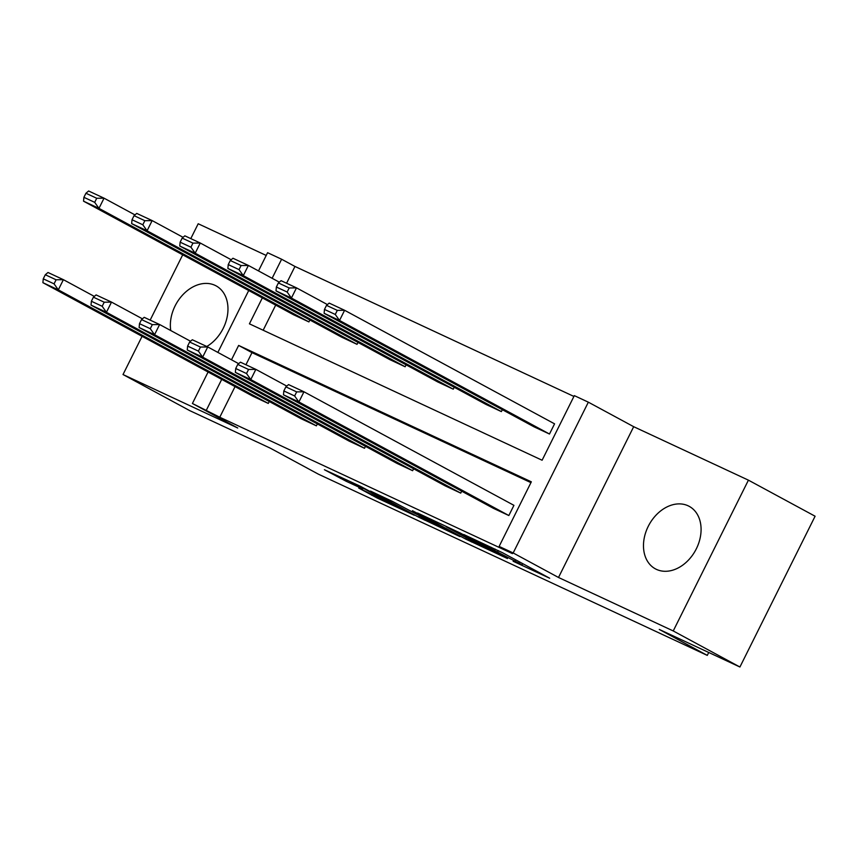 <?xml version="1.0" encoding="UTF-8"?>
<svg xmlns="http://www.w3.org/2000/svg" width="858" height="858" viewBox="0 0 858 858"><rect width="100%" height="100%" fill="white"/><g stroke="black" fill="none" stroke-linecap="round" stroke-linejoin="round"><path stroke-width="1.29" d="M513.159 561.271L549.688 578.228L502.563 552.745L463.792 534.523L518.918 563.191L522.039 565.057L513.159 561.271M170.753 330.534A35.532 26.523 118.4 0 1 183.44 294.133A35.532 26.523 118.4 0 1 215.004 285.328A35.532 26.523 118.4 0 1 216.066 285.853A35.532 26.523 118.4 0 1 227.509 314.961A35.532 26.523 118.4 0 1 206.789 346.503M688.127 505.802A35.532 26.523 118.4 0 1 689.188 506.338A35.532 26.523 118.4 0 1 695.977 549.506A35.532 26.523 118.4 0 1 656.434 569.38A35.532 26.523 118.4 0 1 655.373 568.843A35.532 26.523 118.4 0 1 648.584 525.675A35.532 26.523 118.4 0 1 688.127 505.802M748.423 480.158L815.1 516.226L739.918 667.009L673.24 630.952L748.423 480.158L633.687 426.694L588.341 402.177L513.17 552.96L499.131 546.417L531.338 481.821L238.642 345.431L231.488 359.792M266.216 255.448L198.198 223.756L190.798 238.599M182.711 254.815L150.161 320.109M142.074 336.325L123.016 374.538L237.752 428.003L192.406 403.485L208.086 372.029M739.918 667.009L659.266 629.429L707.282 655.394L318.361 474.152L270.345 448.187L189.693 410.607L123.016 374.538M358.719 488.052L377.177 498.037L414.285 515.261L360.542 486.357L324.41 469.723L346.021 481.188L362.698 488.888L351.19 482.453L358.236 485.596L403.625 509.909L358.719 488.052M633.687 426.694L558.504 577.477L673.24 630.952M558.504 577.477L513.17 552.96M235.049 386.604L219.777 417.235L512.473 553.635L499.131 546.417M219.777 417.235L192.406 403.485M465.68 539.081L507.464 558.547L460.338 533.065L417.578 513.009L465.68 539.081L466.312 537.827M459.974 536.615L418.607 517.149L370.506 491.076L392.825 501.598L417.578 514.768L429.107 520.066L412.473 510.703L460.06 536.443M707.282 655.394L708.729 652.477M183.076 237.323L152.156 220.592L147.072 230.781L357.035 344.337L357.99 342.417M357.035 344.337L341.613 337.151L131.649 223.595L132.025 219.745L142.814 224.775L144.852 220.699L134.052 215.669L132.025 219.745M279.3 282.164L248.38 265.444L243.297 275.622L453.26 389.189L454.225 387.258M453.26 389.189L437.837 382.003L227.874 268.436L228.249 264.586L239.039 269.616L241.077 265.54L230.276 260.51L228.249 264.586M549.485 434.03L554.568 423.841L344.605 310.285L339.532 320.474L549.485 434.03L534.062 426.844L324.109 313.288L324.474 309.427L335.274 314.457L337.301 310.381L326.512 305.351L324.474 309.427M573.905 396.439L294.959 266.452L286.583 283.247M275.686 305.105L263.159 330.233M327.424 304.59L296.493 287.859L291.409 298.048L501.372 411.604L502.338 409.684M501.372 411.604L485.95 404.418L275.997 290.862L276.362 287.012L287.162 292.042L289.189 287.966L278.389 282.936L276.362 287.012M231.188 259.738L200.268 243.018L195.184 253.207L405.148 366.763L406.102 364.832M405.148 366.763L389.725 359.577L179.762 246.021L180.137 242.171L190.926 247.201L192.964 243.125L182.164 238.095L180.137 242.171M134.963 214.897L104.043 198.177L98.96 208.365L308.923 321.922L309.877 319.991M308.923 321.922L293.5 314.736L83.537 201.18L83.902 197.319L94.702 202.349L96.729 198.273L85.939 193.243L83.902 197.319M262.344 297.887L249.421 323.831L542.106 460.231L574.313 395.635L588.341 402.177M258.505 270.913L267.589 252.692L281.617 259.234L272.125 278.282M294.959 266.452L281.617 259.234M217.868 352.424L248.723 290.519M221.707 379.397L206.446 410.017M530.93 482.636L251.984 352.638L245.946 364.747M251.984 352.638L238.642 345.431M269.24 401.501L268.286 403.432L252.863 396.235L42.9 282.679L58.323 289.865L63.395 279.676L56.092 279.783L45.302 274.753L43.265 278.829L54.065 283.859L56.092 279.783M317.353 423.916L316.398 425.847L300.976 418.661L91.012 305.105L106.435 312.291L111.519 302.102L104.215 302.209L93.415 297.179L91.388 301.255L102.177 306.285L104.215 302.209M365.465 446.342L364.511 448.273L349.088 441.087L139.125 327.52L154.547 334.706L159.631 324.528L152.327 324.624L141.527 319.594L139.5 323.67L150.289 328.7L152.327 324.624M413.588 468.768L412.623 470.688L397.2 463.502L187.237 349.946L202.66 357.132L207.743 346.943L200.44 347.05L189.639 342.02L187.612 346.096L198.402 351.126L200.44 347.05M461.701 491.184L460.735 493.114L445.313 485.928L235.36 372.372L250.772 379.558L255.856 369.369L248.552 369.466L237.752 364.435L235.725 368.511L246.525 373.541L248.552 369.466M285.875 386.861L288.545 384.599L303.968 391.784L513.931 505.341L508.848 515.529L493.425 508.344L283.472 394.787L298.895 401.973L303.968 391.784L296.664 391.891L285.875 386.861L283.837 390.937L294.637 395.967L296.664 391.891M500.053 555.019L458.976 532.646L446.203 526.769L477.595 543.929L500.053 555.019M431.767 522.661L450.568 531.778L431.392 521.471L419.862 516.173L431.767 522.661M326.512 305.351L329.182 303.099L344.605 310.285L337.301 310.381M335.274 314.457L339.532 320.474L324.109 313.288M508.848 515.529L298.895 401.973L294.637 395.967M283.837 390.937L283.472 394.787M278.389 282.936L281.07 280.673L296.493 287.859L289.189 287.966M287.162 292.042L291.409 298.048L275.997 290.862M230.276 260.51L232.958 258.247L248.38 265.444L241.077 265.54M239.039 269.616L243.297 275.622L227.874 268.436M286.776 386.089L255.856 369.369L240.433 362.183L237.752 364.435M460.735 493.114L250.772 379.558L246.525 373.541M235.725 368.511L235.36 372.372M238.663 363.674L207.743 346.943L192.321 339.757L189.639 342.02M412.623 470.688L202.66 357.132L198.402 351.126M187.612 346.096L187.237 349.946M182.164 238.095L184.845 235.832L200.268 243.018L192.964 243.125M190.926 247.201L195.184 253.207L179.762 246.021M190.551 341.248L159.631 324.528L144.208 317.331L141.527 319.594M364.511 448.273L154.547 334.706L150.289 328.7M139.5 323.67L139.125 327.52M134.052 215.669L136.733 213.406L152.156 220.592L144.852 220.699M142.814 224.775L147.072 230.781L131.649 223.595M142.439 318.833L111.519 302.102L96.096 294.916L93.415 297.179M316.398 425.847L106.435 312.291L102.177 306.285M91.388 301.255L91.012 305.105M85.939 193.243L88.621 190.991L104.043 198.177L96.729 198.273M94.702 202.349L98.96 208.365L83.537 201.18M94.326 296.407L63.395 279.676L47.984 272.49L45.302 274.753M268.286 403.432L58.323 289.865L54.065 283.859M43.265 278.829L42.9 282.679M519.551 561.926L518.918 563.191M515.626 559.802L514.993 561.068M495.055 549.045L494.573 550.021M491.012 547.168L490.647 547.897M471.868 540.83L471.332 541.913M424.785 518.886L424.249 519.969M419.38 515.604L418.607 517.149M346.664 479.89L346.021 481.188M340.937 477.23L340.379 478.356M377.702 496.986L377.177 498.037M372.007 494.24L371.535 495.205M522.736 563.652L522.039 565.057M498.337 550.589L497.694 551.887"/></g></svg>
